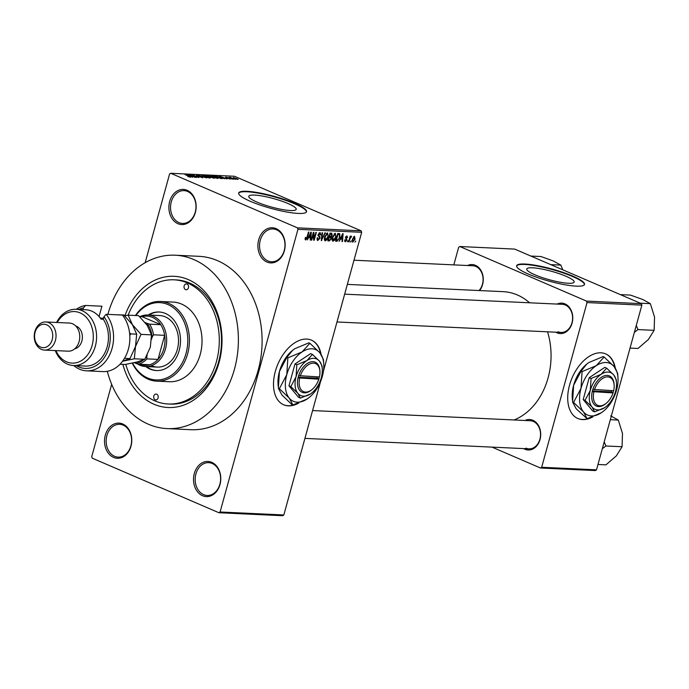 <?xml version="1.0" encoding="UTF-8"?>
<svg xmlns="http://www.w3.org/2000/svg" width="689" height="689" viewBox="0 0 689 689"><rect width="100%" height="100%" fill="white"/><g stroke="black" fill="none" stroke-linecap="round" stroke-linejoin="round"><path stroke-width="1.03" d="M266.927 262.027A17.595 13.625 92.7 0 1 258.685 239.806A17.595 13.625 92.7 0 1 276.125 228.636A17.595 13.625 92.7 0 1 284.359 250.865A17.595 13.625 92.7 0 1 266.927 262.027M276.556 229.79A16.415 12.721 -87.3 0 0 273.033 228.963A16.415 12.721 -87.3 0 0 259.796 242.459A16.415 12.721 -87.3 0 0 267.969 260.95A16.415 12.721 -87.3 0 0 271.5 261.768A16.415 12.721 -87.3 0 0 284.729 248.273A16.415 12.721 -87.3 0 0 276.556 229.79M202.557 495.727A17.595 13.625 92.7 0 1 194.315 473.498A17.595 13.625 92.7 0 1 211.747 462.336A17.595 13.625 92.7 0 1 219.989 484.556A17.595 13.625 92.7 0 1 202.557 495.727M212.186 463.482A16.415 12.721 -87.3 0 0 208.655 462.663A16.415 12.721 -87.3 0 0 195.426 476.159A16.415 12.721 -87.3 0 0 203.6 494.642A16.415 12.721 -87.3 0 0 207.131 495.469A16.415 12.721 -87.3 0 0 220.359 481.973A16.415 12.721 -87.3 0 0 212.186 463.482M113.556 457.384A17.595 13.625 92.7 0 1 105.314 435.164A17.595 13.625 92.7 0 1 122.754 424.002A17.595 13.625 92.7 0 1 130.988 446.222A17.595 13.625 92.7 0 1 113.556 457.384M123.185 425.147A16.415 12.721 -87.3 0 0 119.662 424.321A16.415 12.721 -87.3 0 0 106.425 437.816A16.415 12.721 -87.3 0 0 114.598 456.307A16.415 12.721 -87.3 0 0 118.129 457.126A16.415 12.721 -87.3 0 0 131.358 443.63A16.415 12.721 -87.3 0 0 123.185 425.147M177.926 223.684A17.595 13.625 92.7 0 1 169.683 201.464A17.595 13.625 92.7 0 1 187.124 190.302A17.595 13.625 92.7 0 1 195.357 212.522A17.595 13.625 92.7 0 1 177.926 223.684M187.554 191.447A16.415 12.721 -87.3 0 0 184.032 190.629A16.415 12.721 -87.3 0 0 170.794 204.125A16.415 12.721 -87.3 0 0 178.976 222.607A16.415 12.721 -87.3 0 0 182.499 223.425A16.415 12.721 -87.3 0 0 195.728 209.938A16.415 12.721 -87.3 0 0 187.554 191.447M321.083 354.37A35.182 21.368 113.3 0 0 311.48 340.142A35.182 21.368 113.3 0 0 306.751 339.074A35.182 21.368 113.3 0 0 276.496 367.685A35.182 21.368 113.3 0 0 283.635 404.77A35.182 21.368 113.3 0 0 288.364 405.847A35.182 21.368 113.3 0 0 298.716 403.099M283.463 404.701A35.182 21.368 113.3 0 0 288.019 405.7A35.182 21.368 113.3 0 0 296.718 403.797M320.661 353.801A35.182 21.368 113.3 0 0 311.307 340.073M565.988 276.255A24.58 4.349 15.4 0 0 541.123 268.899A24.58 4.349 15.4 0 0 526.758 269.003A24.58 4.349 15.4 0 0 534.922 274.808A24.58 4.349 15.4 0 0 559.787 282.163A24.58 4.349 15.4 0 0 574.161 282.059A24.58 4.349 15.4 0 0 565.988 276.255M572.809 276.125A35.182 6.227 15.4 0 0 537.222 265.601A35.182 6.227 15.4 0 0 516.655 265.747A35.182 6.227 15.4 0 0 528.342 274.05A35.182 6.227 15.4 0 0 563.938 284.574A35.182 6.227 15.4 0 0 584.505 284.428A35.182 6.227 15.4 0 0 572.809 276.125M584.418 284.643A35.182 6.227 15.4 0 0 572.688 276.573A35.182 6.227 15.4 0 0 537.678 266.152A35.182 6.227 15.4 0 0 516.621 265.971M256.954 202.084A24.58 4.349 -164.6 0 1 248.789 196.287A24.58 4.349 -164.6 0 1 263.155 196.184A24.58 4.349 -164.6 0 1 288.019 203.539A24.58 4.349 -164.6 0 1 296.184 209.344A24.58 4.349 -164.6 0 1 281.818 209.439A24.58 4.349 -164.6 0 1 256.954 202.084M294.84 203.401A35.182 6.227 15.4 0 0 259.253 192.877A35.182 6.227 15.4 0 0 238.687 193.023A35.182 6.227 15.4 0 0 250.374 201.326A35.182 6.227 15.4 0 0 285.969 211.859A35.182 6.227 15.4 0 0 306.536 211.712A35.182 6.227 15.4 0 0 294.84 203.401M306.45 211.928A35.182 6.227 15.4 0 0 294.72 203.849A35.182 6.227 15.4 0 0 259.71 193.428A35.182 6.227 15.4 0 0 238.652 193.256M557.074 304.082A15.244 11.808 92.7 0 1 564.946 303.883A15.244 11.808 92.7 0 1 572.085 323.141A15.244 11.808 92.7 0 1 556.97 332.813A15.244 11.808 92.7 0 1 555.765 332.193M558.021 331.736A14.073 10.903 -87.3 0 0 561.044 332.442A14.073 10.903 -87.3 0 0 572.387 320.876A14.073 10.903 -87.3 0 0 565.376 305.029A14.073 10.903 -87.3 0 0 562.353 304.323L344.646 294.16M467.564 265.515A15.244 11.808 92.7 0 1 475.427 265.317A15.244 11.808 92.7 0 1 479.604 290.56M479.053 290.534A14.073 10.903 -87.3 0 0 482.937 277.124A14.073 10.903 -87.3 0 0 475.866 266.471A14.073 10.903 -87.3 0 0 472.843 265.765L354 260.218M525.018 420.479A15.244 11.808 92.7 0 1 532.881 420.281A15.244 11.808 92.7 0 1 540.021 439.548A15.244 11.808 92.7 0 1 524.906 449.219A15.244 11.808 92.7 0 1 523.7 448.599M525.957 448.143A14.073 10.903 -87.3 0 0 528.98 448.849A14.073 10.903 -87.3 0 0 540.322 437.274A14.073 10.903 -87.3 0 0 533.312 421.435A14.073 10.903 -87.3 0 0 530.289 420.729L312.582 410.558M124.933 315.751A65.679 50.865 92.7 0 1 188.286 279.588A65.679 50.865 92.7 0 1 219.042 362.552A65.679 50.865 92.7 0 1 153.957 404.228A65.679 50.865 92.7 0 1 122.892 364.378M125.803 364.378A62.156 48.144 -87.3 0 0 154.879 400.886A62.156 48.144 -87.3 0 0 168.219 403.995L170.45 404.098A62.156 48.144 -87.3 0 0 220.54 353.009A62.156 48.144 -87.3 0 0 189.596 283.024A62.156 48.144 -87.3 0 0 176.246 279.915L174.024 279.812A62.156 48.144 -87.3 0 0 128.145 315.166L138.618 315.657L147.239 325.363L151.511 334.871L150.331 347.178L144.785 359.288L137.154 361.983L125.165 364.49L120.015 364.248M107.303 371.302A86.788 67.221 -87.3 0 0 148.436 424.252A86.788 67.221 -87.3 0 0 167.074 428.601A86.788 67.221 -87.3 0 0 237.025 357.264A86.788 67.221 -87.3 0 0 193.807 259.555A86.788 67.221 -87.3 0 0 175.17 255.206A86.788 67.221 -87.3 0 0 107.863 314.382M167.074 428.601L190.793 429.703A86.788 67.221 -87.3 0 0 260.735 358.375A86.788 67.221 -87.3 0 0 217.517 260.657A86.788 67.221 -87.3 0 0 198.888 256.317L175.17 255.206M514.08 419.971A65.679 50.865 -87.3 0 0 547.548 331.814M529.583 302.79A65.679 50.865 -87.3 0 0 517.336 294.952A65.679 50.865 -87.3 0 0 503.237 291.662L347.342 284.385M615.294 368.107A35.182 21.368 113.3 0 0 605.691 353.888A35.182 21.368 113.3 0 0 600.972 352.811A35.182 21.368 113.3 0 0 570.707 381.422A35.182 21.368 113.3 0 0 577.856 418.516A35.182 21.368 113.3 0 0 582.575 419.584A35.182 21.368 113.3 0 0 592.936 416.836M577.683 418.438A35.182 21.368 113.3 0 0 582.231 419.437A35.182 21.368 113.3 0 0 590.938 417.534M614.872 367.538A35.182 21.368 113.3 0 0 605.519 353.81M351.278 240.84L350.503 241.925L351.278 240.84M349.9 238.928L349.09 241.865L348.617 241.839L350.176 236.172L350.649 236.198L350.4 237.102L351.235 236.12L351.605 236.448L349.9 238.928L349.469 238.738M351.235 236.12L351.605 236.448L351.02 236.198M348.048 240.685L347.273 241.779L348.048 240.685M344.853 241.572L345.361 241.787L344.715 239.918L345.215 239.832L345.62 240.978L346.498 240.134L345.447 237.49L346.955 235.922L347.601 237.593L346.748 236.732L345.956 237.395L347.006 240.013L345.068 241.727M344.629 240.59L345.62 240.978M346.016 236.379L346.911 236.766L345.99 236.405M340.59 239.109L339.048 241.391L342.631 233.666L343.131 233.692L342.485 241.555L341.994 241.529L342.226 239.186L340.194 238.937M332.494 240.961L333.097 241.219L332.072 239.927L332.348 237.24L335.302 233.226L336.008 237.317L334.768 240.091L332.761 241.141M324.743 240.599L325.346 240.857L324.33 239.565L324.597 236.878L327.551 232.865L328.265 236.947L327.025 239.729L325.019 240.78M305.27 239.755L305.33 237.464L305.83 237.378L305.959 239.023L306.622 238.463L308.457 232.072L308.922 232.098L307.466 237.386L305.683 239.936L305.098 239.35M305.089 238.678L305.959 239.023M361.682 232.305L297.949 229.325L297.398 227.844L361.131 230.824L361.682 232.305L323.451 371.104M320.592 381.491L283.825 514.967L282.662 515.716L218.93 512.737L92.274 458.176L91.723 456.695L111.661 384.307M297.949 229.325L220.092 511.996L283.825 514.967M308.793 237.619L307.251 239.91L310.834 232.184L311.325 232.21L310.687 240.065L310.196 240.048L310.429 237.696L308.388 237.447M313.417 233.881L311.695 240.117L311.221 240.091L313.374 232.305L313.874 232.322L314.141 238.661L315.863 232.417L316.337 232.443L314.193 240.228L313.684 240.211L312.987 233.7M317.267 240.22L317.948 240.513L317.112 237.808L317.612 237.731L318.24 239.6L319.567 238.308L318.137 234.587L320.066 232.512L320.841 234.906L320.342 234.983L319.825 233.425L318.525 235.431L319.834 236.43L320.041 238.316L317.569 240.427M316.923 239.092L318.24 239.6M318.981 233.003L320.084 233.476L318.938 233.046M325.389 232.865L321.298 240.564L322.047 232.71L322.53 232.727L321.754 239.66L324.889 232.839L325.389 232.865M331.478 233.149L332.236 235.164L331.28 236.775L331.392 238.721L329.325 240.935L327.869 240.866L330.014 233.08L331.883 233.235M339.866 237.438L336.999 241.296L335.612 241.228L337.756 233.442L339.789 233.683L339.866 237.438L339.436 237.257M352.484 241.951L352.932 242.14L352.432 239.152L354.551 236.275L355.076 239.212L352.69 242.089M355.731 241.047L354.947 242.132L355.731 241.047M361.131 230.824L234.484 176.263L170.743 173.283L169.58 174.033L145.164 262.707M235.716 179.278L234.389 178.89L235.716 179.278M232.477 179.131L231.151 178.735L232.477 179.131M224.287 178.744L219.231 176.212L227.224 178.882L222.9 177.995L224.287 178.744M215.648 178.012L213.125 177.107C211.325 176.367 210.877 175.945 211.799 175.833L218.37 178.15L215.648 178.012M211.23 175.945L211.799 175.833L211.644 176.375M207.897 177.65L205.382 176.746C203.574 176.005 203.134 175.583 204.047 175.471L210.627 177.788L207.897 177.65M203.488 175.583L204.047 175.471L203.901 176.014M202.79 177.771L196.865 175.764L196.563 175.118L199.767 175.962L197.355 175.798L202.471 177.288M202.075 177.693L202.066 177.073M196.865 175.764L196.563 175.118L196.443 175.566M197.278 175.419L197.312 175.945M192.481 177.262L187.434 174.722L195.426 177.4L192.731 176.582L191.103 176.513L192.481 177.262M297.398 227.844L170.743 173.283M189.363 176.987L187.641 176.35L189.906 176.728L185.057 174.61L189.596 176.384L190.526 177.202L189.363 176.987M196.434 177.443L189.975 174.842L197.269 177.03L192.937 174.98L198.932 177.564L191.645 175.376L196.434 177.443M206.502 177.917L198.647 175.247L205.537 177.598L201.989 175.402L206.502 177.917M214.064 178.27L206.614 175.617L210.886 176.401L213.693 177.762M221.737 178.623L214.365 175.979L220.489 177.409C222.323 178.15 222.736 178.554 221.737 178.623L222.401 178.529M230.204 179.054L225.854 177.59L225.673 177.107L228.007 177.693L226.233 177.581L229.885 178.701M229.566 178.976L229.575 178.529M233.829 179.192L228.998 177.297L230.634 177.426L233.829 179.192M237.783 179.407L234.208 178.373L233.27 177.461L238.205 179.321M641.33 303.651L641.872 305.132L587.037 302.566L586.485 301.084L641.33 303.651L514.674 249.091L459.83 246.524L458.667 247.273L453.818 264.877M587.037 302.566L541.666 467.271L596.51 469.829L595.348 470.57L540.503 468.012L491.998 447.118M641.872 305.132L596.51 469.829M586.485 301.084L459.83 246.524M540.503 468.012L541.666 467.271M218.93 512.737L220.092 511.996M189.26 175.488L191.878 176.272L188.338 175.006L189.199 175.695M209.43 178.029L206.898 176.255L204.754 175.773L204.228 176.203M204.754 175.773L205.856 176.772L209.8 178.081M207.785 175.945L210.903 176.754L207.742 176.108M210.817 177.039L210.507 176.418M210.274 177.013L213.788 177.96L210.231 177.176M213.711 178.253L213.28 177.555M217.181 178.391L214.649 176.617L212.496 176.134L211.979 176.565M212.496 176.134L213.607 177.133L217.552 178.442M215.536 176.306L220.127 178.279L221.29 178.003L217.164 176.427L215.493 176.47M220.902 178.589L221.29 178.003M221.057 176.97L223.675 177.762L220.144 176.487L220.997 177.185M230.496 177.934L230.634 177.426M237.119 179.321L236.361 178.468L233.562 178.081M233.881 177.728L237.326 179.355M305.089 238.652L305.761 238.945M310.214 239.867L310.687 240.065M308.629 236.93L310.429 237.696M310.265 234.475L309.206 236.723L310.515 236.783L310.894 233.011L310.265 234.475L309.852 234.294M313.607 238.437L314.141 238.661M313.676 240.013L314.193 240.228M320.394 234.716L320.841 234.906M318.017 235.216L318.525 235.431M318.008 235.647L319.834 236.43M319.61 238.136L320.041 238.316M321.315 240.392L321.763 240.582M327.835 236.766L328.265 236.947M326.508 239.505L327.025 239.729M326.431 233.347L327.525 233.821L325.07 236.913L325.596 239.944L327.8 236.904L328.085 235.138L326.397 233.382M324.64 236.732L325.07 236.913M324.312 239.445L325.596 239.944M331.797 234.975L332.236 235.164M330.341 236.379L331.28 236.775M330.961 238.532L331.392 238.721M330.229 234.01L329.592 236.336L330.996 236.327L331.728 235.276L331.056 234.053L329.807 233.829M329.161 236.155L329.592 236.336M329.919 233.425L331.555 234.131L329.885 233.545M329.342 237.249L328.593 239.979L330.109 239.953L330.918 238.704L330.272 237.292L328.911 237.068M328.162 239.798L328.593 239.979M329.006 236.749L330.703 237.378L329.023 236.654M334.251 239.867L334.768 240.091M334.174 233.709L335.276 234.182L332.813 237.274L333.338 240.306L335.543 237.266L335.827 235.5L334.139 233.743M332.064 239.806L333.338 240.306M335.741 240.754L336.999 241.296M337.98 234.372L336.335 240.34L338.687 239.307L339.393 237.412L339.444 234.596L337.55 234.191M337.636 233.907L339.444 234.596M342.011 241.348L342.485 241.555M340.435 238.411L342.226 239.186M342.071 235.957L341.003 238.205L342.312 238.265L342.691 234.493L342.071 235.957L341.649 235.776M344.629 240.556L345.301 240.849M347.144 237.395L347.601 237.593M345.413 237.627L345.973 237.869M346.541 239.815L347.006 240.013M348.66 241.675L349.09 241.865M349.969 236.913L350.4 237.102M349.797 237.55L350.305 237.774M350.546 241.761L350.977 241.951M354.646 239.023L355.076 239.212M354.318 237.085L352.906 239.169L353.173 241.331L354.585 239.247L354.318 237.085L353.578 236.766L354.318 237.085M352.475 238.98L352.906 239.169M352.148 240.892L352.906 241.219M352.148 240.926L353.173 241.331M155.18 399.775A2.928 2.274 -87.3 0 0 155.809 399.921A2.928 2.274 -87.3 0 0 158.177 397.51A2.928 2.274 -87.3 0 0 156.713 394.211A2.928 2.274 -87.3 0 0 156.084 394.065A2.928 2.274 -87.3 0 0 153.725 396.468A2.928 2.274 -87.3 0 0 155.18 399.775M185.53 289.604A2.928 2.274 -87.3 0 0 186.159 289.75A2.928 2.274 -87.3 0 0 188.519 287.339A2.928 2.274 -87.3 0 0 187.063 284.04A2.928 2.274 -87.3 0 0 186.435 283.894A2.928 2.274 -87.3 0 0 184.066 286.297A2.928 2.274 -87.3 0 0 185.53 289.604M145.801 366.557A29.317 22.711 -87.3 0 0 150.116 369.106A29.317 22.711 -87.3 0 0 156.412 370.57A29.317 22.711 -87.3 0 0 180.044 346.472A29.317 22.711 -87.3 0 0 165.446 313.461A29.317 22.711 -87.3 0 0 159.15 311.996A29.317 22.711 -87.3 0 0 148.213 315.002M146.542 366.591A29.317 22.711 -87.3 0 0 150.857 369.14A29.317 22.711 -87.3 0 0 156.782 370.587M132.598 363.069A38.705 29.971 -87.3 0 0 147.67 378.003A38.705 29.971 -87.3 0 0 186.021 353.448A38.705 29.971 -87.3 0 0 167.901 304.555A38.705 29.971 -87.3 0 0 135.888 315.528M135.457 315.51A39.876 30.884 92.7 0 1 160.382 301.481A39.876 30.884 92.7 0 1 168.943 303.479A39.876 30.884 92.7 0 1 188.803 348.376A39.876 30.884 92.7 0 1 156.661 381.146A39.876 30.884 92.7 0 1 148.101 379.157A39.876 30.884 92.7 0 1 132.262 363.137M156.661 381.146L169.261 381.74A39.876 30.884 -87.3 0 0 201.403 348.961A39.876 30.884 -87.3 0 0 181.543 304.064A39.876 30.884 -87.3 0 0 172.982 302.075L160.382 301.481M168.219 403.995A62.156 48.144 -87.3 0 0 218.318 352.906A62.156 48.144 -87.3 0 0 187.365 282.921A62.156 48.144 -87.3 0 0 174.024 279.812M140.1 316.613A25.803 19.981 92.7 0 1 147.868 314.985L159.727 315.545A25.803 19.981 92.7 0 1 165.265 316.837A25.803 19.981 92.7 0 1 178.115 345.887A25.803 19.981 92.7 0 1 157.325 367.091A25.803 19.981 92.7 0 1 151.778 365.799M159.521 312.014A29.317 22.711 -87.3 0 0 148.953 315.037M634.397 332.287L637.997 329.583L654.128 330.341L648.383 339.505L638.014 348.453L630.047 348.083M637.997 329.583L636.274 325.475M640.253 303.186L650.356 303.66L654.55 317.104L654.128 330.341M620.367 294.616L630.469 295.09L642.716 299.482L650.356 303.66M147.868 314.985A25.803 19.981 92.7 0 1 165.489 348.875A25.803 19.981 92.7 0 1 145.465 366.539A25.803 19.981 92.7 0 1 137.3 363.835M139.264 363.999A24.632 19.077 -87.3 0 0 149.668 364.748A24.632 19.077 -87.3 0 0 158.014 359.4A24.632 19.077 -87.3 0 0 163.896 348.47A24.632 19.077 -87.3 0 0 164.645 335.328A24.632 19.077 -87.3 0 0 160.701 324.683L142.184 316.707L139.6 316.587M145.603 357.935A23.46 18.164 -87.3 0 0 146.8 356.514L146.895 358.883L158.014 359.4L164.645 335.328L153.526 334.811L152.14 337.11A23.46 18.164 -87.3 0 0 147.05 323.356L149.582 324.166L160.701 324.683A24.632 19.077 -87.3 0 0 142.184 316.707M134.312 362.69L136.009 363.422A23.46 18.164 -87.3 0 0 143.622 359.822M149.668 364.748L138.549 364.231L136.009 363.422M146.8 356.514L147.213 355.016M151.554 339.255L152.14 337.11M147.05 323.356L145.155 322.538M146.895 358.883A24.632 19.077 92.7 0 1 138.549 364.231M149.582 324.166A24.632 19.077 92.7 0 1 153.526 334.811M602.332 448.685L605.932 445.99L604.21 441.882M597.983 464.481L605.95 464.851L616.319 455.903L622.064 446.739L605.932 445.99M610.325 419.687L618.291 420.057L622.486 433.51L622.064 446.739M610.652 415.88L618.291 420.057M550.744 264.628L560.837 265.093L562.792 269.812M530.849 256.058L540.951 256.532L553.207 260.924L560.837 265.093M55.912 350.615A25.803 19.981 -87.3 0 0 66.557 361.82A25.803 19.981 -87.3 0 0 92.128 345.447A25.803 19.981 -87.3 0 0 80.045 312.858A25.803 19.981 -87.3 0 0 57.221 322.495M56.576 322.469A28.146 21.798 92.7 0 1 76.091 309.292A28.146 21.798 92.7 0 1 82.137 310.696A28.146 21.798 92.7 0 1 96.15 342.39A28.146 21.798 92.7 0 1 73.465 365.523A28.146 21.798 92.7 0 1 67.427 364.111A28.146 21.798 92.7 0 1 55.266 350.58M44.484 350.081L68.194 351.183A14.073 10.903 -87.3 0 0 79.536 339.617A14.073 10.903 -87.3 0 0 72.526 323.778A14.073 10.903 -87.3 0 0 69.511 323.072L45.793 321.961A14.073 10.903 92.7 0 1 48.816 322.667A14.073 10.903 92.7 0 1 55.826 338.514A14.073 10.903 92.7 0 1 44.484 350.081A14.073 10.903 92.7 0 1 41.461 349.375A14.073 10.903 92.7 0 1 34.45 333.528A14.073 10.903 92.7 0 1 45.793 321.961M40.591 347.084A11.73 9.086 -87.3 0 0 52.209 339.643A11.73 9.086 -87.3 0 0 46.723 324.82A11.73 9.086 -87.3 0 0 35.096 332.262A11.73 9.086 -87.3 0 0 40.591 347.084M74.61 348.892A11.73 9.086 -87.3 0 0 82.344 338.221A11.73 9.086 -87.3 0 0 76.367 326.207A11.73 9.086 -87.3 0 0 75.687 325.957M73.465 365.523L85.324 366.074A28.146 21.798 -87.3 0 0 106.149 349.934A28.146 21.798 -87.3 0 0 103.281 319.257L101.05 319.153A28.146 21.798 92.7 0 0 91.775 311.144A28.146 21.798 92.7 0 0 85.729 309.74L76.091 309.292M76.255 365.652A30.497 23.615 -87.3 0 0 105.606 355.55A30.497 23.615 -87.3 0 0 103.979 316.716L106.14 314.296L122.444 315.062A32.839 25.433 -87.3 0 1 127.629 351.554A32.839 25.433 -87.3 0 1 102.894 371.595L86.59 370.828A32.839 25.433 92.7 0 1 73.723 365.532M106.14 314.296A32.839 25.433 92.7 0 1 111.325 350.796A32.839 25.433 92.7 0 1 86.59 370.828M76.35 309.301A32.839 25.433 92.7 0 1 85.608 305.451L101.912 306.209L99.061 316.552M85.608 305.451L83.438 307.871L82.956 309.611M83.438 307.871A30.497 23.615 -87.3 0 0 78.873 309.421M103.281 319.257L103.979 316.716M134.321 358.797L135.509 346.489L129.963 358.59L122.332 361.294L134.321 358.797L144.785 359.288M141.047 334.38L132.417 324.674L136.689 334.174L135.509 346.489L141.047 334.38L151.511 334.871M117.061 314.813L123.796 314.968L132.417 324.674L128.145 315.166L124.675 315.795M103.643 317.939A22.281 17.259 -87.3 0 0 102.299 318.611M129.79 335.354L130.669 333.898L129.558 332.847M103.686 317.775L101.808 318.387M130.669 333.898L136.689 334.174M124.502 358.34L129.963 358.59M103.307 319.145A21.109 16.347 -87.3 0 0 100.06 317.767M300.24 376.056A15.244 9.258 113.3 0 1 311.531 363.353A15.244 9.258 113.3 0 1 319.929 371.388A15.244 9.258 113.3 0 1 319.446 376.961L298.613 375.651L298.027 377.882A16.415 9.973 113.3 0 0 300.482 391.231A16.415 9.973 113.3 0 0 311.497 389.991L312.151 389.449A15.244 9.258 113.3 0 0 318.835 379.183L319.274 376.952M319.929 371.388L319.868 370.544A16.415 9.973 113.3 0 0 310.799 361.889A16.415 9.973 113.3 0 0 298.638 375.66M290.827 386.615L297.872 393.341L300.413 398.13L298.561 397.329L288.967 385.814L290.827 386.615L296.081 376.668A19.938 12.109 113.3 0 0 297.872 393.341A19.938 12.109 113.3 0 0 310.472 393.927L311.833 392.937M300.413 398.13L310.472 393.927A19.938 12.109 113.3 0 0 312.1 392.721A19.938 12.109 113.3 0 0 321.281 377.839A19.938 12.109 113.3 0 0 322.271 369.106A19.938 12.109 113.3 0 0 319.498 361.165L312.453 354.439L310.593 353.638L294.987 363.973L288.967 385.814M322.271 369.106L322.039 365.945L319.498 361.165A19.938 12.109 113.3 0 0 306.898 360.571L296.838 364.774L294.987 363.973M312.453 354.439L306.898 360.571A19.938 12.109 113.3 0 0 296.081 376.668L296.838 364.774M302.049 351.941A28.146 17.096 113.3 0 0 286.788 374.652A28.146 17.096 113.3 0 0 289.311 398.199A28.146 17.096 113.3 0 0 307.096 399.026A28.146 17.096 113.3 0 0 309.395 397.32A28.146 17.096 113.3 0 0 322.357 376.315A28.146 17.096 113.3 0 0 323.752 363.981A28.146 17.096 113.3 0 0 319.842 352.768A28.146 17.096 113.3 0 0 302.049 351.941L287.856 357.867L286.857 357.427L292.515 350.382L294.694 348.763L308.887 342.838L309.895 343.277L302.049 351.941M287.856 357.867L286.788 374.652L279.364 388.699L289.311 398.199L292.903 404.951L291.895 404.521L281.947 395.03L278.356 388.269L279.433 371.483L286.857 357.427M279.364 388.699L278.356 388.269M292.903 404.951L307.096 399.026L309.025 397.622M323.752 363.981L323.434 359.52L319.842 352.768L309.895 343.277M292.481 350.408A28.146 17.096 113.3 0 0 292.394 350.477A28.146 17.096 113.3 0 0 279.433 371.483A28.146 17.096 113.3 0 0 278.037 383.807L278.201 386.357M298.027 377.882L318.835 379.183M299.629 378.287A15.244 9.258 113.3 0 0 301.937 390.62A15.244 9.258 113.3 0 0 312.151 389.449M298.182 377.227L317.043 378.115L317.388 376.857M317.043 378.115L318.749 378.847M594.452 389.802A15.244 9.258 113.3 0 1 605.752 377.09A15.244 9.258 113.3 0 1 614.14 385.134A15.244 9.258 113.3 0 1 613.666 390.697L592.833 389.397L592.239 391.619A16.415 9.973 113.3 0 0 594.693 404.968A16.415 9.973 113.3 0 0 605.709 403.728L606.363 403.186A15.244 9.258 113.3 0 0 613.055 392.919L613.494 390.689M614.14 385.134L614.088 384.281A16.415 9.973 113.3 0 0 605.02 375.634A16.415 9.973 113.3 0 0 592.859 389.397M585.039 400.352L592.084 407.078L594.633 411.867L592.773 411.066L583.187 399.56L585.039 400.352L590.301 390.405A19.938 12.109 113.3 0 0 592.084 407.078A19.938 12.109 113.3 0 0 604.684 407.673L606.044 406.674M594.633 411.867L604.684 407.673A19.938 12.109 113.3 0 0 606.311 406.458A19.938 12.109 113.3 0 0 615.492 391.576A19.938 12.109 113.3 0 0 616.483 382.843A19.938 12.109 113.3 0 0 613.71 374.902L606.664 368.176L604.804 367.375L589.198 377.71L583.187 399.56M616.483 382.843L616.25 379.691L613.71 374.902A19.938 12.109 113.3 0 0 601.109 374.316L591.059 378.511L589.198 377.71M606.664 368.176L601.109 374.316A19.938 12.109 113.3 0 0 590.301 390.405L591.059 378.511M596.269 365.678A28.146 17.096 113.3 0 0 580.999 388.389A28.146 17.096 113.3 0 0 583.523 411.936A28.146 17.096 113.3 0 0 601.316 412.763A28.146 17.096 113.3 0 0 603.607 411.057A28.146 17.096 113.3 0 0 616.577 390.052A28.146 17.096 113.3 0 0 617.973 377.718A28.146 17.096 113.3 0 0 614.054 366.505A28.146 17.096 113.3 0 0 596.269 365.678L582.076 371.604L581.068 371.173L586.727 364.119L588.906 362.509L603.099 356.583L604.107 357.014L596.269 365.678M582.076 371.604L580.999 388.389L573.575 402.445L583.523 411.936L587.114 418.697L576.168 408.766L572.576 402.006L573.644 385.22L581.068 371.173M573.575 402.445L572.576 402.006M587.114 418.697L601.316 412.763L603.237 411.359M617.973 377.718L617.645 373.266L614.054 366.505L604.107 357.014M586.692 364.145A28.146 17.096 113.3 0 0 586.615 364.214A28.146 17.096 113.3 0 0 573.644 385.22A28.146 17.096 113.3 0 0 572.249 397.553L572.421 400.094M612.943 392.584L611.255 391.852L611.599 390.603M592.239 391.619L613.055 392.919M593.84 392.024A15.244 9.258 113.3 0 0 596.157 404.357A15.244 9.258 113.3 0 0 606.363 403.186M592.394 390.973L611.255 391.852M317.999 235.5L319.128 235.991M328.007 240.366L329.325 240.935M345.387 237.765L346.421 238.213M339.298 234.501L337.662 233.795M351.123 237.18L350.503 236.913M336.981 321.978L561.044 332.442M528.98 448.849L304.917 438.385M145.465 366.539L157.325 367.091"/></g></svg>
